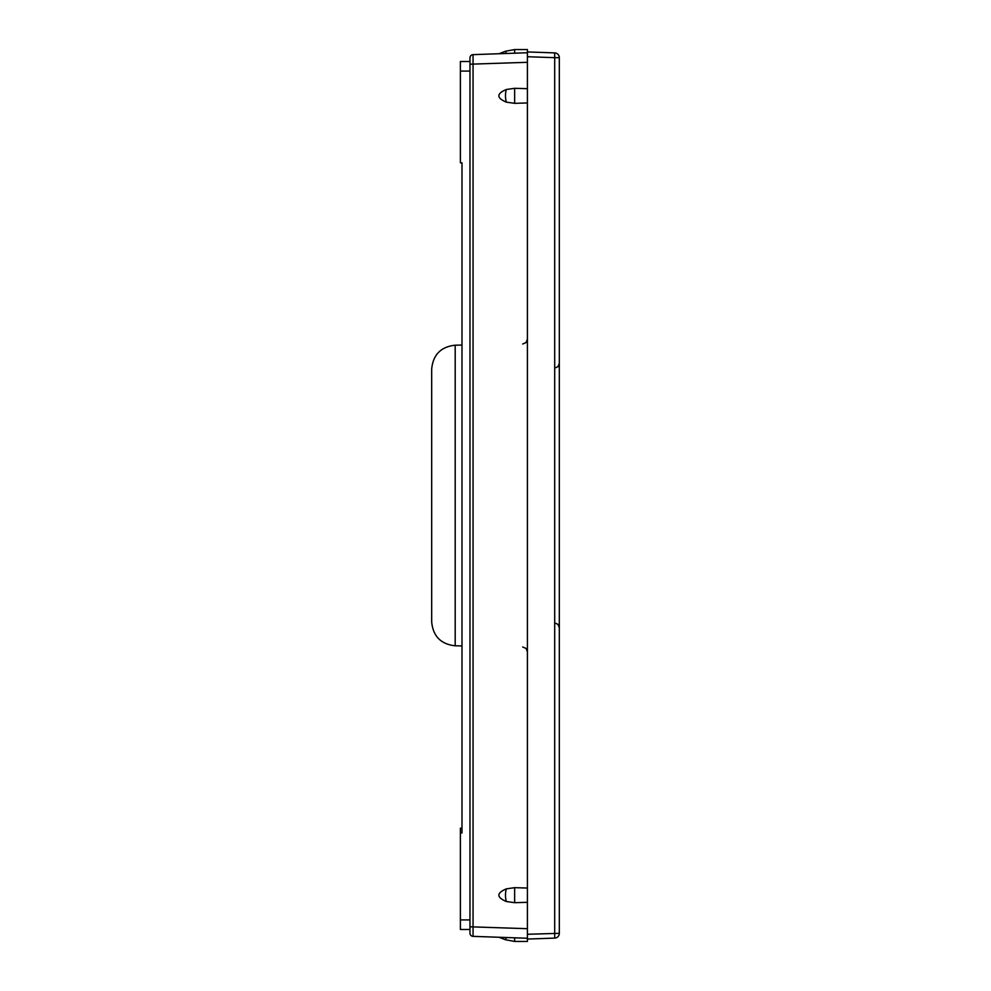 <?xml version="1.0" encoding="UTF-8"?>
<svg xmlns="http://www.w3.org/2000/svg" width="991" height="991" viewBox="0 0 991 991"><rect width="100%" height="100%" fill="white"/><g stroke="black" fill="none" stroke-linecap="round" stroke-linejoin="round"><path stroke-width="1.49" d="M460.394 71.092L460.394 61.516L469.969 61.516L469.969 71.092L460.394 71.092L460.394 162.834L461.992 162.834L461.992 345.066L455.191 345.19C440.884 346.788 433.042 354.766 431.68 369.11L431.68 621.89C433.042 636.234 440.884 644.212 455.191 645.81L455.191 345.19C440.884 346.788 433.042 354.766 431.68 369.11M431.68 621.89C433.042 636.234 440.884 644.212 455.191 645.81L461.992 645.934L461.992 828.166L460.394 828.166L460.394 929.484L469.969 929.484M461.992 162.834L461.992 832.96L460.394 832.96M473.017 935.789L473.054 936.359A3.196 3.196 0 0 1 469.969 933.175L469.969 57.825A3.196 3.196 0 0 1 473.054 54.641L473.017 55.137M469.969 933.175A3.196 3.196 0 0 0 473.054 936.359L473.054 54.641L527.41 52.746L527.41 56.722L527.41 49.55L514.651 49.55L505.497 51.247L499.018 53.737M473.054 936.359L506.351 937.523C496.38 937.176 496.38 937.176 506.351 937.523L505.497 939.753L514.651 941.45L527.41 941.45L527.41 934.278L527.41 938.254L473.054 936.359M527.41 938.254L506.351 937.523M527.41 88.682L514.651 88.31L506.351 89.487C496.38 93.711 496.38 97.936 506.351 102.147L514.651 103.337L514.651 88.31M527.41 102.953L514.651 103.337M527.41 888.047L514.651 887.663L506.351 888.853C496.38 893.064 496.38 897.289 506.351 901.513L514.651 902.69L514.651 887.663M527.41 902.318L514.651 902.69M473.054 54.641L506.351 53.477C496.38 53.824 496.38 53.824 506.351 53.477L527.41 52.746L514.651 53.192L514.651 49.55L505.497 51.247L506.351 53.477M527.41 52.746L514.651 53.192M527.41 888.853L527.41 56.722L554.7 57.676L554.7 938.105L527.41 939.059L554.7 938.105A4.782 4.782 0 0 0 559.32 933.324L527.41 934.278L527.41 888.853M554.7 938.105A4.782 4.782 0 0 0 559.32 933.324L559.32 57.676L554.7 57.676L554.7 52.895A4.782 4.782 0 0 1 559.32 57.676A4.782 4.782 0 0 0 554.7 52.895L527.41 51.941M469.969 919.908L460.394 919.908M469.969 926.796L527.41 928.691M469.969 64.204L527.41 62.309M514.651 937.808L514.651 941.45L505.497 939.753L499.018 937.263M506.351 102.147A9.576 3.431 -90 0 1 506.351 89.487M506.351 901.513A9.576 3.431 -90 0 1 506.351 888.853M554.787 622.905L557.983 624.367L559.32 627.687L557.983 624.367L554.787 622.905M554.787 368.095L557.983 366.633L559.32 363.313L557.983 366.633L554.787 368.095M522.703 344.001L526.01 342.601L527.41 339.219M522.703 646.999L526.01 648.399L527.41 651.781"/></g></svg>
